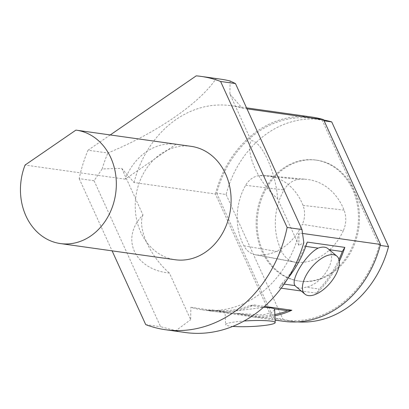 <?xml version="1.0" encoding="UTF-8"?>
<svg xmlns="http://www.w3.org/2000/svg" width="409" height="409" viewBox="0 0 409 409"><rect width="100%" height="100%" fill="white"/><g stroke="black" fill="none" stroke-linecap="round" stroke-linejoin="round"><path stroke-width="0.31" stroke-dasharray="2.04 1.53" d="M110.246 134.944L88.037 150.21L107.858 153.002C156.223 133.104 199.725 103.349 216.07 78.64A127.905 106.657 98 0 1 220.829 79.182M302.594 233.457L299.066 232.961A103.088 85.962 98 0 1 202.169 309.828A103.088 85.962 98 0 1 190.891 307.302L272.276 318.764L215.415 193.999L134.034 182.532L121.724 168.375L102.148 168.937L94.065 180.732L79.198 178.641A127.905 106.657 98 0 1 88.037 150.21M79.198 178.641L112.107 250.855M274.654 309.741L271.535 312.824L262.66 314.91L236.197 313.366A24.816 2.94 177.6 0 1 225.4 311.842L225.062 311.796L225.594 324.634A24.816 2.94 -2.4 0 1 244.02 321.024M274.853 314.562A101.846 84.929 98 0 1 250.334 315.359A101.846 84.929 98 0 1 249.577 315.247L245.369 315.748L207.808 310.457L212.015 309.956L225.4 311.842C220.88 312.752 246.857 309.679 263.483 307.333M232.752 326.397A24.816 2.94 -2.4 0 1 225.594 324.634M249.577 315.247L236.197 313.366M212.015 309.956A101.846 84.929 -82 0 0 212.772 310.068A101.846 84.929 -82 0 0 250.103 305.451L254.306 304.95L264.521 306.392M250.103 305.451L263.457 307.333M339.327 261.31A103.088 85.962 98 0 1 316.699 293.181L319.245 289.035L305.866 287.154A24.816 12.137 -49.9 0 1 296.004 286.622M284.143 284.091L281.683 283.744L279.137 287.885A103.088 85.962 -82 0 0 288.105 278.038M316.699 293.181L301.193 290.993M281.188 288.176L279.137 287.885M307.282 242.097L304.736 246.244L305.794 246.392M327.977 248.657A24.816 12.137 -49.9 0 1 328.913 249.648L329.204 249.689M207.808 310.457A103.088 85.962 -82 0 0 212.603 311.295A103.088 85.962 -82 0 0 254.306 304.95M274.904 315.799A103.088 85.962 98 0 1 250.16 316.586A103.088 85.962 98 0 1 245.369 315.748M281.683 283.744A101.846 84.929 -82 0 0 304.736 246.244M338.984 259.541A101.846 84.929 98 0 1 319.245 289.035M328.913 249.648C338.049 258.877 322.338 284.47 305.866 287.154M277.614 198.743C275.957 172.276 261.555 140.676 251.141 140.65A41.999 18.415 55.5 0 0 277.614 198.743L298.856 245.354L303.826 242.731M230.119 80.997L229.899 94.039L251.141 140.65M121.724 168.375L142.966 214.986C119.96 237.977 134.362 269.582 169.438 273.079L190.681 319.69L190.891 307.302M94.065 180.732L160.594 326.714L175.855 330.676L190.681 319.69M283.549 321.295A103.088 85.962 98 0 1 272.276 318.764M102.148 168.937A127.905 106.657 98 0 1 107.858 153.002M145.722 324.618L160.594 326.714M185.139 332.491A127.905 106.657 98 0 1 175.855 330.676M299.066 232.961L298.856 245.354M134.034 182.532A103.088 85.962 98 0 1 230.932 105.665A103.088 85.962 98 0 1 242.205 108.196L247 108.871M229.899 94.039L242.205 108.196M215.415 193.999A103.088 85.962 98 0 1 312.312 117.132M323.759 120.036A101.846 84.929 -82 0 0 321.53 119.684A101.846 84.929 -82 0 0 226.095 194.485L216.704 193.16A101.846 84.929 98 0 1 312.144 118.359A101.846 84.929 98 0 1 322.333 120.573L379.158 245.267A101.846 84.929 98 0 1 283.723 320.063A101.846 84.929 98 0 1 273.529 317.854L282.921 319.178A101.846 84.929 -82 0 0 293.115 321.387A101.846 84.929 -82 0 0 297.67 321.878M216.704 193.16L273.529 317.854M216.07 78.64L196.243 75.849M142.966 214.986A41.999 18.415 55.5 0 0 169.438 273.079M379.158 245.267L380.196 245.41M324.117 120.824L322.333 120.573M226.095 194.485L282.921 319.178M343.309 230.727A57.27 47.756 98 0 1 296.786 262.42A22.909 19.105 98 0 1 294.746 262.174A22.909 19.105 98 0 1 282.251 252.414A57.27 47.756 98 0 1 284.045 189.924A22.909 19.105 98 0 1 299.316 179.331A57.27 47.756 98 0 1 306.551 179.362A57.27 47.756 98 0 1 344.046 210.129A22.909 19.105 98 0 1 343.309 230.727L302.333 224.337A55.45 46.237 98 0 1 257.287 255.022A21.084 17.582 98 0 1 255.41 254.792A21.084 17.582 98 0 1 243.907 245.809A55.45 46.237 98 0 1 245.645 185.308A21.084 17.582 98 0 1 259.705 175.558A55.45 46.237 98 0 1 266.704 175.589A55.45 46.237 98 0 1 303.008 205.374A21.084 17.582 98 0 1 302.333 224.337M332.231 273.054A61.089 50.941 98 0 1 299.843 281.177A61.089 50.941 98 0 1 257.921 213.575A61.089 50.941 98 0 1 316.888 160.19A61.089 50.941 98 0 1 358.877 208.023A61.089 50.941 98 0 1 332.231 273.054M331.188 272.91A61.089 50.941 98 0 1 298.8 281.029A61.089 50.941 98 0 1 256.878 213.432A61.089 50.941 98 0 1 315.845 160.047A61.089 50.941 98 0 1 357.834 207.874A61.089 50.941 98 0 1 331.188 272.91M176.074 144.224L125.226 179.168A57.26 47.746 98 0 1 176.074 144.224L75.91 130.113M125.226 179.168L25.061 165.057M191.151 146.345A57.26 47.746 -82 0 0 190.681 146.279A57.26 47.746 -82 0 0 135.844 196.663A57.26 47.746 -82 0 0 175.175 259.741M257.287 255.022L296.786 262.42M243.907 245.809L282.251 252.414M245.645 185.308L284.045 189.924M259.705 175.558L299.316 179.331M303.008 205.374L344.046 210.129M202.169 309.828L212.603 311.295M250.16 316.586L275.083 320.099M230.932 105.665L246.545 107.869M283.723 320.063L293.115 321.387M312.144 118.359L321.53 119.684M237.966 313.616L250.334 315.359M212.772 310.068L225.144 311.811M298.8 281.029L299.843 281.177M315.845 160.047L316.888 160.19M266.704 175.589L306.551 179.362M255.41 254.792L294.746 262.174"/><path stroke-width="0.61" d="M110.246 134.944L196.243 75.849A127.905 106.657 98 0 1 201.008 76.386A127.905 106.657 98 0 1 220.599 81.468L235.466 83.559L230.119 80.997A127.905 106.657 98 0 0 220.829 79.182L201.008 76.386M112.107 250.855L145.722 324.618A127.905 106.657 98 0 0 165.318 329.7L185.139 332.491A127.905 106.657 98 0 0 303.826 242.731L301.995 229.541L287.128 227.445A127.905 106.657 98 0 1 165.318 329.7M287.128 227.445L220.599 81.468M244.02 321.024A24.816 2.94 -2.4 0 1 275.185 322.578A24.816 2.94 -2.4 0 1 265.87 325.273A24.816 2.94 -2.4 0 1 236.745 326.622A24.816 2.94 -2.4 0 1 232.752 326.397M263.457 307.333L263.483 307.333A24.816 2.94 177.6 0 1 274.281 308.856L274.654 309.741L275.185 322.578M274.281 308.856L287.665 310.743A101.846 84.929 98 0 1 274.853 314.562M264.521 306.392L291.868 310.242L287.665 310.743M304.92 294.132A24.816 12.137 -49.9 0 1 311.622 267.328A24.816 12.137 -49.9 0 1 336.893 256.167A24.816 12.137 -49.9 0 1 336.203 273.964A24.816 12.137 -49.9 0 1 314.782 294.659A24.816 12.137 -49.9 0 1 304.92 294.132L296.004 286.622A24.816 12.137 -49.9 0 1 295.068 285.63L284.143 284.091M301.193 290.993L281.188 288.176M305.794 246.392L318.115 248.125A24.816 12.137 -49.9 0 1 327.977 248.657L336.893 256.167M329.204 249.689L342.297 251.535L344.838 247.394A103.088 85.962 98 0 1 339.327 261.31M288.105 278.038A103.088 85.962 -82 0 0 307.282 242.097L344.838 247.394M291.868 310.242A103.088 85.962 98 0 1 274.904 315.799M342.297 251.535A101.846 84.929 98 0 1 338.984 259.541M295.068 285.63C290.139 279.95 305.86 254.362 318.115 248.125M235.466 83.559L301.995 229.541M246.545 107.869L312.312 117.132A103.088 85.962 98 0 1 323.591 119.658L380.452 244.429A103.088 85.962 98 0 1 283.549 321.295L275.083 320.099M380.452 244.429L302.594 233.457M247 108.871L323.591 119.658M380.196 245.41L388.55 246.591L331.725 121.897L324.117 120.824M297.67 321.878A101.846 84.929 -82 0 0 388.55 246.591M331.725 121.897A101.846 84.929 -82 0 0 323.759 120.036M25.061 165.057A57.26 47.746 -82 0 0 60.404 243.57A57.26 47.746 -82 0 0 115.67 193.534A57.26 47.746 -82 0 0 76.381 130.174A57.26 47.746 -82 0 0 75.91 130.113L25.061 165.057M60.404 243.57L175.175 259.741A57.26 47.746 -82 0 0 222.01 234.137A57.26 47.746 -82 0 0 225.574 173.897A57.26 47.746 -82 0 0 191.151 146.345L76.381 130.174"/></g></svg>
